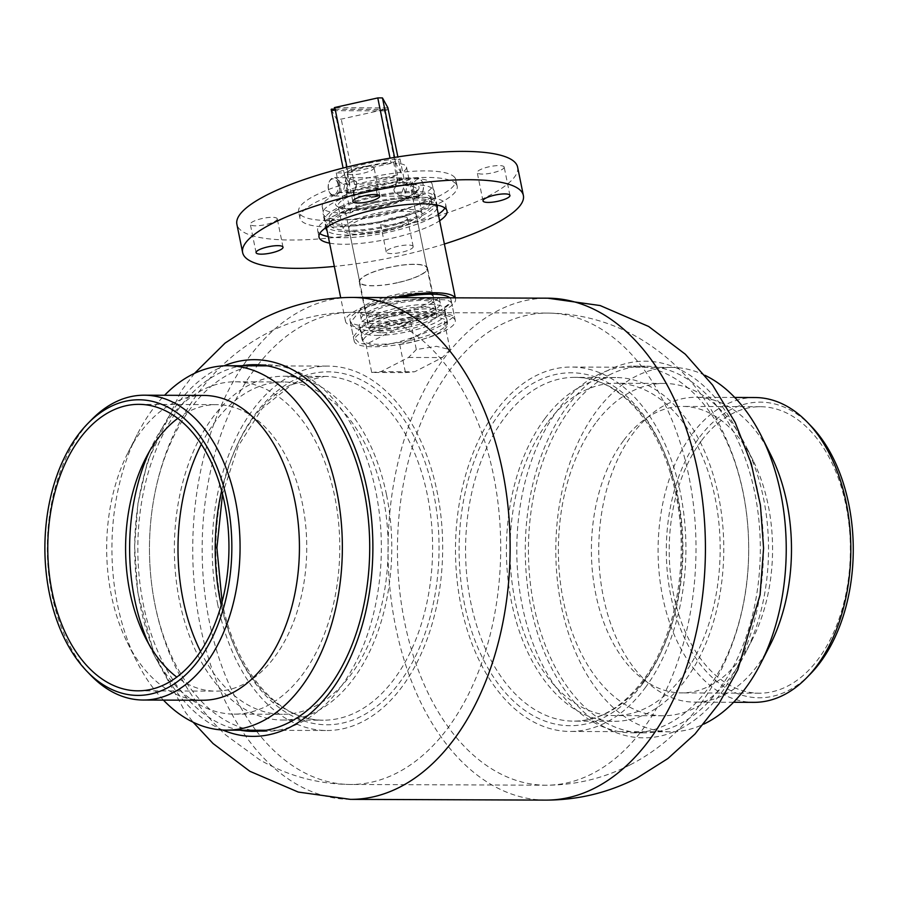<?xml version="1.0" encoding="UTF-8"?>
<svg xmlns="http://www.w3.org/2000/svg" width="898" height="898" viewBox="0 0 898 898"><rect width="100%" height="100%" fill="white"/><g stroke="black" fill="none" stroke-linecap="round" stroke-linejoin="round"><path stroke-width="0.67" stroke-dasharray="4.49 3.37" d="M432.611 299.259L446.284 299.887L451.492 301.997L440.469 310.281C424.271 318.678 391.573 331.587 370.515 331.171L356.484 328.758L350.433 322.55L360.581 309.978C376.689 301.268 411.531 299.113 432.611 299.259M443.354 324.447L454.41 316.298L449.236 314.322L435.552 313.761C414.55 313.615 379.54 315.411 363.454 324.144L353.341 336.862L359.425 343.193L373.467 345.674C394.514 346.089 427.167 332.832 443.354 324.447M680.819 728.626A188.344 119.097 90.2 0 1 530.999 607.789A188.344 119.097 90.2 0 1 607.946 370.414A188.344 119.097 90.2 0 1 757.777 491.251A188.344 119.097 90.2 0 1 680.819 728.626M608.911 375.162A183.349 115.943 90.2 0 1 645.09 366.171A183.349 115.943 90.2 0 1 758.978 521.02A183.349 115.943 90.2 0 1 679.853 723.878A183.349 115.943 90.2 0 1 643.686 732.869A183.349 115.943 90.2 0 1 529.786 578.02A183.349 115.943 90.2 0 1 608.911 375.162M597.271 375.117A183.349 115.943 90.2 0 1 633.449 366.126A183.349 115.943 90.2 0 1 747.338 520.975A183.349 115.943 90.2 0 1 668.213 723.833A183.349 115.943 90.2 0 1 632.046 732.824A183.349 115.943 90.2 0 1 518.146 577.975A183.349 115.943 90.2 0 1 597.271 375.117M251.777 730.231A183.349 115.943 90.2 0 1 150.011 566.402A183.349 115.943 90.2 0 1 229.944 373.714A183.349 115.943 90.2 0 1 253.169 365.823M260.297 364.936A183.349 115.943 90.2 0 1 266.111 364.723A183.349 115.943 90.2 0 1 380.011 519.572A183.349 115.943 90.2 0 1 300.886 722.43A183.349 115.943 90.2 0 1 264.708 731.421A183.349 115.943 90.2 0 1 258.893 731.174M240.136 730.186A183.349 115.943 90.2 0 1 138.371 566.357A183.349 115.943 90.2 0 1 218.304 373.669A183.349 115.943 90.2 0 1 241.528 365.778M222.693 730.018A188.344 119.097 90.2 0 1 134.711 553.123A188.344 119.097 90.2 0 1 217.338 368.932A188.344 119.097 90.2 0 1 224.085 365.8M373.579 196.258A56.147 13.56 -11.5 0 1 434.935 197.582A56.147 13.56 -11.5 0 1 386.23 221.301A56.147 13.56 -11.5 0 1 324.885 219.976A56.147 13.56 -11.5 0 1 373.579 196.258M410.251 179.252A56.147 13.56 -11.5 0 1 379.573 188.614A56.147 13.56 -11.5 0 1 346.538 193.283L352.925 190.039A45.843 11.068 -11.5 0 0 402.192 179.196L410.251 179.252L414.247 198.873L406.188 198.806L402.192 179.196M406.188 198.806A45.843 11.068 -11.5 0 1 356.921 209.649L350.523 212.893A56.147 13.56 -11.5 0 1 322.225 206.899A56.147 13.56 -11.5 0 1 340.241 192.542L348.312 192.599A45.843 11.068 -11.5 0 1 372.086 185.482A45.843 11.068 -11.5 0 1 397.578 181.755L403.965 178.511A56.147 13.56 -11.5 0 1 432.275 184.505A56.147 13.56 -11.5 0 1 414.247 198.873M403.965 178.511L399.98 158.901A56.147 13.56 -11.5 0 0 366.934 163.571A56.147 13.56 -11.5 0 0 336.256 172.921L344.316 172.988A45.843 11.068 -11.5 0 1 368.09 165.872A45.843 11.068 -11.5 0 1 393.582 162.145L399.98 158.901M375.139 202.6A52.14 12.594 -11.5 0 1 432.106 203.835A52.14 12.594 -11.5 0 1 386.881 225.858A52.14 12.594 -11.5 0 1 329.925 224.623A52.14 12.594 -11.5 0 1 375.139 202.6M374.039 197.156A52.14 12.594 -11.5 0 1 431.006 198.391A52.14 12.594 -11.5 0 1 385.781 220.403A52.14 12.594 -11.5 0 1 328.814 219.179A52.14 12.594 -11.5 0 1 374.039 197.156M455.118 297.833A56.147 13.56 -11.5 0 1 455.555 298.933A56.147 13.56 -11.5 0 1 406.85 322.64A56.147 13.56 -11.5 0 1 345.506 321.316A56.147 13.56 -11.5 0 1 394.2 297.608A56.147 13.56 -11.5 0 1 394.233 297.597M374.691 201.713A56.147 13.56 -11.5 0 1 436.035 203.038A56.147 13.56 -11.5 0 1 387.341 226.745A56.147 13.56 -11.5 0 1 325.985 225.42A56.147 13.56 -11.5 0 1 374.691 201.713M398.936 319.329A51.568 12.449 -11.5 0 1 455.275 320.552A51.568 12.449 -11.5 0 1 410.543 342.329A51.568 12.449 -11.5 0 1 354.205 341.117A51.568 12.449 -11.5 0 1 398.936 319.329M449.775 297.81A51.568 12.449 -11.5 0 1 451.054 299.842A51.568 12.449 -11.5 0 1 406.334 321.619A51.568 12.449 -11.5 0 1 349.996 320.406A51.568 12.449 -11.5 0 1 394.716 298.63A51.568 12.449 -11.5 0 1 399.565 297.62M406.985 327.467A43.542 10.518 -11.5 0 1 359.402 326.434A43.542 10.518 -11.5 0 1 397.174 308.048A43.542 10.518 -11.5 0 1 444.746 309.069A43.542 10.518 -11.5 0 1 406.985 327.467M409.645 340.544A43.542 10.518 -11.5 0 1 362.062 339.511A43.542 10.518 -11.5 0 1 399.834 321.125A43.542 10.518 -11.5 0 1 447.406 322.146A43.542 10.518 -11.5 0 1 409.645 340.544M404.672 318.981A34.842 8.408 -11.5 0 1 366.609 318.161A34.842 8.408 -11.5 0 1 396.826 303.445A34.842 8.408 -11.5 0 1 434.89 304.265A34.842 8.408 -11.5 0 1 404.672 318.981M405.997 325.525A34.842 8.408 -11.5 0 1 367.944 324.694A34.842 8.408 -11.5 0 1 398.151 309.99A34.842 8.408 -11.5 0 1 436.215 310.809A34.842 8.408 -11.5 0 1 405.997 325.525M403.786 312.796A40.343 9.743 -11.5 0 1 359.716 311.842A40.343 9.743 -11.5 0 1 394.693 294.813A40.343 9.743 -11.5 0 1 438.763 295.768A40.343 9.743 -11.5 0 1 403.786 312.796M405.29 320.204A40.343 9.743 -11.5 0 1 361.221 319.261A40.343 9.743 -11.5 0 1 396.209 302.222A40.343 9.743 -11.5 0 1 440.278 303.176A40.343 9.743 -11.5 0 1 405.29 320.204M397.309 282.803A34.842 8.408 -11.5 0 1 359.245 281.983A34.842 8.408 -11.5 0 1 389.463 267.267A34.842 8.408 -11.5 0 1 427.527 268.087A34.842 8.408 -11.5 0 1 397.309 282.803M403.157 311.572A34.842 8.408 -11.5 0 1 365.104 310.753A34.842 8.408 -11.5 0 1 395.322 296.037A34.842 8.408 -11.5 0 1 433.375 296.856A34.842 8.408 -11.5 0 1 403.157 311.572M386.443 229.529A34.382 8.307 -11.5 0 1 348.884 228.709A34.382 8.307 -11.5 0 1 378.698 214.195A34.382 8.307 -11.5 0 1 416.257 215.004A34.382 8.307 -11.5 0 1 386.443 229.529M397.253 282.702A34.382 8.307 -11.5 0 1 359.694 281.893A34.382 8.307 -11.5 0 1 389.519 267.368A34.382 8.307 -11.5 0 1 427.078 268.188A34.382 8.307 -11.5 0 1 397.253 282.702M387.105 230.853A40.343 9.743 -11.5 0 1 343.036 229.899A40.343 9.743 -11.5 0 1 378.024 212.86A40.343 9.743 -11.5 0 1 422.094 213.814A40.343 9.743 -11.5 0 1 387.105 230.853M397.578 181.755L393.582 162.145M348.312 192.599L344.316 172.988M356.921 209.649L352.925 190.039M336.256 172.921L340.241 192.542M350.523 212.893L346.538 193.283M407.299 183.697L397.937 178.893L394.155 190.466L394.952 192.812L404.897 196.415L407.299 183.697L404.886 184.236L400.508 196.247L394.57 192.06L393.852 189.916L397.129 179.701L400.587 177.916L404.886 184.247M356.798 183.518L353.015 195.079L343.642 190.275L346.044 177.557L356.001 181.16L356.798 183.518M346.056 189.736L350.366 196.056L353.812 194.282L357.101 184.056L356.371 181.912L350.433 177.725L346.056 189.736L343.642 190.275M382.267 332.754A34.382 8.307 168.5 0 0 418.524 326.648A34.382 8.307 168.5 0 0 436.653 315.254A34.382 8.307 168.5 0 0 423.665 311.471A34.382 8.307 168.5 0 0 387.397 317.578A34.382 8.307 168.5 0 0 369.28 328.971A34.382 8.307 168.5 0 0 382.267 332.754M349.85 184.494A34.382 8.307 -11.5 0 1 339.118 180.767A34.382 8.307 -11.5 0 1 344.462 174.751L349.85 184.494L336.548 119.108A34.382 8.307 168.5 0 0 338.815 119.165A34.382 8.307 168.5 0 0 341.24 119.131L384.221 109.567A34.382 8.307 168.5 0 0 384.703 109.343L385.018 110.858A34.382 8.307 168.5 0 0 387.779 109.444L387.465 107.917A34.382 8.307 168.5 0 0 387.857 107.693M354.542 184.517L397.522 174.953A34.382 8.307 -11.5 0 1 354.542 184.517L341.24 119.131M397.522 174.953L384.221 109.567M401.17 173.078L395.771 163.324A34.382 8.307 -11.5 0 1 406.502 167.062A34.382 8.307 -11.5 0 1 401.17 173.078L397.87 156.892M395.771 163.324L394.57 157.408M377.093 335.403A42.969 10.372 168.5 0 0 422.419 327.781A42.969 10.372 168.5 0 0 445.071 313.548A42.969 10.372 168.5 0 0 428.84 308.811A42.969 10.372 168.5 0 0 383.513 316.444A42.969 10.372 168.5 0 0 360.85 330.677A42.969 10.372 168.5 0 0 377.093 335.403M399.745 344.54L405.458 372.603L371.716 372.479L366.014 344.405L410.622 321.484L416.324 349.546L436.462 346.302L450.066 349.681L444.353 321.607L399.745 344.54A42.969 10.372 168.5 0 0 447.294 324.447A42.969 10.372 168.5 0 0 444.353 321.607M387.465 107.917L334.314 107.715M410.622 321.484A42.969 10.372 168.5 0 0 363.073 341.577A42.969 10.372 168.5 0 0 366.014 344.405M391.079 163.301L348.11 172.876A34.382 8.307 -11.5 0 1 391.079 163.301L390.035 158.149M348.11 172.876L346.931 167.073M344.462 174.751L343.092 168.038M334.606 109.152L384.703 109.343M331.16 109.365L336.548 119.108M371.716 372.479L380.943 371.637L408.545 357.46L416.324 349.546M450.066 349.681L442.276 357.584L414.685 371.772L405.458 372.603M385.018 110.858L331.867 110.656M334.628 109.242L387.779 109.444M408.545 357.46L442.276 357.584M380.943 371.637L414.685 371.772M375.903 186.952L377.721 195.685M413.619 189.635A8.026 5.074 90.2 0 1 416.189 179.982A8.026 5.074 90.2 0 1 422.599 182.53A8.026 5.074 90.2 0 1 423.272 184.674A8.026 5.074 90.2 0 1 422.565 191.802A8.026 5.074 90.2 0 1 417.66 195.079A8.026 5.074 90.2 0 1 413.619 189.635M423.07 184.315A9.171 5.792 -89.8 0 0 422.307 181.867A9.171 5.792 -89.8 0 0 417.592 177.984A9.171 5.792 -89.8 0 0 412.036 189.983A9.171 5.792 -89.8 0 0 417.525 196.314A9.171 5.792 -89.8 0 0 422.262 192.464A9.171 5.792 -89.8 0 0 423.07 184.315M338.052 184.348A8.026 5.074 -89.8 0 0 334 178.893A8.026 5.074 -89.8 0 0 329.095 182.171A8.026 5.074 -89.8 0 0 328.387 189.31A8.026 5.074 -89.8 0 0 329.061 191.442A8.026 5.074 -89.8 0 0 335.47 194.002A8.026 5.074 -89.8 0 0 338.052 184.348M328.589 189.669A9.171 5.792 90.2 0 1 329.398 181.519A9.171 5.792 90.2 0 1 334.146 177.658A9.171 5.792 90.2 0 1 339.624 183.989A9.171 5.792 90.2 0 1 334.067 196A9.171 5.792 90.2 0 1 329.353 192.105A9.171 5.792 90.2 0 1 328.589 189.669M386.555 494.955A171.888 108.692 90.2 0 1 282.41 720.028A171.888 108.692 90.2 0 1 179.589 601.323A171.888 108.692 90.2 0 1 283.723 376.251A171.888 108.692 90.2 0 1 386.555 494.955M201.32 444.229A166.164 105.077 90.2 0 1 283.701 381.976A166.164 105.077 90.2 0 1 383.098 496.729A166.164 105.077 90.2 0 1 282.432 714.303A166.164 105.077 90.2 0 1 200.523 651.42M149.293 451.66A166.164 105.077 90.2 0 1 152.918 444.095A166.164 105.077 90.2 0 1 235.332 381.796A166.164 105.077 90.2 0 1 334.73 496.549A166.164 105.077 90.2 0 1 234.064 714.123A166.164 105.077 90.2 0 1 152.132 651.185A166.164 105.077 90.2 0 1 148.563 643.597M177.759 418.378A143.242 90.575 90.2 0 1 216.721 404.639A143.242 90.575 90.2 0 1 302.401 503.565A143.242 90.575 90.2 0 1 215.621 691.123A143.242 90.575 90.2 0 1 176.771 677.092M90.754 675.274A152.413 96.378 90.2 0 1 51.938 594.768A152.413 96.378 90.2 0 1 91.731 419.534M202.465 700.249A152.413 96.378 90.2 0 1 127.314 642.519A152.413 96.378 90.2 0 1 111.296 594.992A152.413 96.378 90.2 0 1 128.032 452.57A152.413 96.378 90.2 0 1 203.633 395.423M163.425 700.092A182.204 115.213 90.2 0 1 136.597 661.119A182.204 115.213 90.2 0 1 117.447 604.298A182.204 115.213 90.2 0 1 137.461 434.048A182.204 115.213 90.2 0 1 164.581 395.277M217.765 604.68A182.204 115.213 90.2 0 1 328.152 366.103A182.204 115.213 90.2 0 1 437.146 491.936A182.204 115.213 90.2 0 1 326.76 730.512A182.204 115.213 90.2 0 1 217.765 604.68M544.839 418.648A171.888 108.692 -89.8 0 0 512.926 608.664A171.888 108.692 -89.8 0 0 614.434 721.296A171.888 108.692 -89.8 0 0 685.342 680.168A171.888 108.692 -89.8 0 0 717.255 490.151A171.888 108.692 -89.8 0 0 615.747 377.519A171.888 108.692 -89.8 0 0 544.839 418.648M547.185 423.003A166.164 105.077 -89.8 0 0 516.328 606.689A166.164 105.077 -89.8 0 0 614.457 715.571A166.164 105.077 -89.8 0 0 682.996 675.812A166.164 105.077 -89.8 0 0 713.854 492.126A166.164 105.077 -89.8 0 0 615.725 383.244A166.164 105.077 -89.8 0 0 547.185 423.003M595.554 423.183A166.164 105.077 -89.8 0 0 564.696 606.88A166.164 105.077 -89.8 0 0 662.825 715.751A166.164 105.077 -89.8 0 0 731.365 676.003A166.164 105.077 -89.8 0 0 745.239 653.452A166.164 105.077 -89.8 0 0 746.036 446.362A166.164 105.077 -89.8 0 0 664.093 383.435A166.164 105.077 -89.8 0 0 595.554 423.183M623.448 440.694A143.242 90.575 -89.8 0 0 596.844 599.045A143.242 90.575 -89.8 0 0 681.436 692.908A143.242 90.575 -89.8 0 0 740.536 658.638A143.242 90.575 -89.8 0 0 752.49 639.196A143.242 90.575 -89.8 0 0 753.175 460.674A143.242 90.575 -89.8 0 0 682.536 406.424A143.242 90.575 -89.8 0 0 623.448 440.694M701.248 440.985A143.242 90.575 -89.8 0 0 674.656 599.348A143.242 90.575 -89.8 0 0 759.248 693.2A143.242 90.575 -89.8 0 0 818.336 658.93A143.242 90.575 -89.8 0 0 844.928 500.579A143.242 90.575 -89.8 0 0 760.337 406.715A143.242 90.575 -89.8 0 0 701.248 440.985M811.13 426.135A147.833 93.482 -89.8 0 0 699.374 437.506A147.833 93.482 -89.8 0 0 684.59 638.209A147.833 93.482 -89.8 0 0 810.187 674.174M755.05 397.533A152.413 96.378 -89.8 0 0 692.178 433.992A152.413 96.378 -89.8 0 0 663.88 602.479A152.413 96.378 -89.8 0 0 753.882 702.348M770.843 455.028A152.413 96.378 -89.8 0 0 695.692 397.298A152.413 96.378 -89.8 0 0 632.821 433.768A152.413 96.378 -89.8 0 0 604.522 602.255A152.413 96.378 -89.8 0 0 694.524 702.124A152.413 96.378 -89.8 0 0 757.396 665.654A152.413 96.378 -89.8 0 0 770.125 644.977M705.009 375.33A182.204 115.213 -89.8 0 0 671.715 367.417A182.204 115.213 -89.8 0 0 596.553 411.015A182.204 115.213 -89.8 0 0 562.72 612.436A182.204 115.213 -89.8 0 0 670.323 731.825A182.204 115.213 -89.8 0 0 703.684 724.158M645.168 687.846A182.204 115.213 -89.8 0 0 679 486.424A182.204 115.213 -89.8 0 0 571.397 367.035A182.204 115.213 -89.8 0 0 496.235 410.633A182.204 115.213 -89.8 0 0 462.403 612.054A182.204 115.213 -89.8 0 0 570.005 731.443A182.204 115.213 -89.8 0 0 645.168 687.846M329.588 243.133A65.318 15.771 168.5 0 0 439.638 220.74M444.903 208.044A65.318 15.771 168.5 0 0 445.689 204.475A65.318 15.771 168.5 0 0 445.082 203.038A65.318 15.771 168.5 0 0 375.431 202.69A65.318 15.771 168.5 0 0 317.668 230.517A65.318 15.771 168.5 0 0 318.274 231.953A65.318 15.771 168.5 0 0 319.789 233.491M328.264 236.589A65.318 15.771 168.5 0 0 438.314 214.195M373.894 167.387A13.751 3.323 -11.5 0 1 374.028 167.69A13.751 3.323 -11.5 0 1 361.86 173.55A13.751 3.323 -11.5 0 1 347.2 173.482A13.751 3.323 -11.5 0 1 347.077 173.179A13.751 3.323 -11.5 0 1 359.234 167.32A13.751 3.323 -11.5 0 1 373.894 167.387M277.134 218.54A13.751 3.323 -11.5 0 1 277.269 218.831A13.751 3.323 -11.5 0 1 265.101 224.691A13.751 3.323 -11.5 0 1 250.441 224.623A13.751 3.323 -11.5 0 1 250.318 224.32A13.751 3.323 -11.5 0 1 262.474 218.461A13.751 3.323 -11.5 0 1 277.134 218.54M407.288 217.933A13.751 3.323 -11.5 0 1 407.411 218.236A13.751 3.323 -11.5 0 1 395.255 224.096A13.751 3.323 -11.5 0 1 380.595 224.017A13.751 3.323 -11.5 0 1 380.471 223.714A13.751 3.323 -11.5 0 1 392.628 217.855A13.751 3.323 -11.5 0 1 407.288 217.933M413.058 246.265A13.751 3.323 -11.5 0 1 413.181 246.568A13.751 3.323 -11.5 0 1 401.024 252.428A13.751 3.323 -11.5 0 1 386.353 252.349A13.751 3.323 -11.5 0 1 386.23 252.046A13.751 3.323 -11.5 0 1 398.386 246.187A13.751 3.323 -11.5 0 1 413.058 246.265M504.047 166.792A13.751 3.323 -11.5 0 1 504.182 167.095A13.751 3.323 -11.5 0 1 492.014 172.944A13.751 3.323 -11.5 0 1 477.354 172.876A13.751 3.323 -11.5 0 1 477.231 172.573A13.751 3.323 -11.5 0 1 489.388 166.714A13.751 3.323 -11.5 0 1 504.047 166.792M455.106 177.95A80.214 19.374 -11.5 0 1 455.847 179.712A80.214 19.374 -11.5 0 1 384.916 213.892A80.214 19.374 -11.5 0 1 299.382 213.466A80.214 19.374 -11.5 0 1 298.641 211.692A80.214 19.374 -11.5 0 1 369.583 177.523A80.214 19.374 -11.5 0 1 455.106 177.95M456.442 184.483A80.214 19.374 -11.5 0 1 457.183 186.245A80.214 19.374 -11.5 0 1 386.241 220.425A80.214 19.374 -11.5 0 1 300.718 219.999A80.214 19.374 -11.5 0 1 299.966 218.236A80.214 19.374 -11.5 0 1 370.908 184.056A80.214 19.374 -11.5 0 1 456.442 184.483M517.618 167.151A143.242 34.584 -11.5 0 1 390.944 228.171A143.242 34.584 -11.5 0 1 238.206 227.407A143.242 34.584 -11.5 0 1 236.881 224.264M433.633 189.691A56.72 13.694 -11.5 0 1 434.161 190.937A56.72 13.694 -11.5 0 1 383.996 215.105A56.72 13.694 -11.5 0 1 323.516 214.802A56.72 13.694 -11.5 0 1 322.988 213.556A56.72 13.694 -11.5 0 1 373.153 189.388A56.72 13.694 -11.5 0 1 433.633 189.691M326.075 227.542A56.72 13.694 -11.5 0 1 378.788 204.115A56.72 13.694 -11.5 0 1 436.742 204.946A56.72 13.694 -11.5 0 1 436.787 205.013M437.09 208.213A56.72 13.694 -11.5 0 1 384.411 230.921A56.72 13.694 -11.5 0 1 327.04 230.595M444.375 244.02A143.242 34.584 -11.5 0 1 334.325 266.414M545.771 800.107A250.969 158.699 90.2 0 1 389.878 588.156A250.969 158.699 90.2 0 1 498.177 310.495A250.969 158.699 90.2 0 1 547.69 298.181M501.062 324.661A236.062 149.27 90.2 0 1 547.634 313.076A236.062 149.27 90.2 0 1 694.277 512.455A236.062 149.27 90.2 0 1 592.399 773.627A236.062 149.27 90.2 0 1 545.827 785.211A236.062 149.27 90.2 0 1 399.183 585.844A236.062 149.27 90.2 0 1 501.062 324.661M257.726 365.172A236.062 149.27 90.2 0 1 305.758 323.92A236.062 149.27 90.2 0 1 352.33 312.336A236.062 149.27 90.2 0 1 498.974 511.703A236.062 149.27 90.2 0 1 397.096 772.886A236.062 149.27 90.2 0 1 350.523 784.47A236.062 149.27 90.2 0 1 256.334 730.916M350.467 799.366A250.969 158.699 90.2 0 1 194.574 587.415A250.969 158.699 90.2 0 1 302.873 309.754A250.969 158.699 90.2 0 1 352.386 297.44M255.818 730.242A236.062 149.27 90.2 0 1 257.21 365.834M373.153 188.894A40.343 9.743 -11.5 0 1 417.222 189.837A40.343 9.743 -11.5 0 1 382.234 206.877A40.343 9.743 -11.5 0 1 338.164 205.923A40.343 9.743 -11.5 0 1 373.153 188.894M382.043 205.215A42.633 10.293 168.5 0 0 418.794 186.559A42.633 10.293 168.5 0 0 372.446 186.2A42.633 10.293 168.5 0 0 335.695 204.845A42.633 10.293 168.5 0 0 382.043 205.215M221.211 602.917A176.479 111.599 90.2 0 1 293.309 380.494A176.479 111.599 90.2 0 1 433.7 493.709A176.479 111.599 90.2 0 1 361.602 716.133A176.479 111.599 90.2 0 1 221.211 602.917M221.626 490.701A171.888 108.692 90.2 0 1 324.56 376.408A171.888 108.692 90.2 0 1 427.392 495.112A171.888 108.692 90.2 0 1 323.246 720.185A171.888 108.692 90.2 0 1 221.189 605.106M642.822 683.49A176.479 111.599 -89.8 0 0 655.854 434.688A176.479 111.599 -89.8 0 0 498.581 414.988A176.479 111.599 -89.8 0 0 485.549 663.779A176.479 111.599 -89.8 0 0 642.822 683.49M644.506 680.01A171.888 108.692 -89.8 0 0 676.419 489.994A171.888 108.692 -89.8 0 0 574.911 377.362A171.888 108.692 -89.8 0 0 504.002 418.49A171.888 108.692 -89.8 0 0 472.09 608.507A171.888 108.692 -89.8 0 0 573.598 721.139A171.888 108.692 -89.8 0 0 644.506 680.01M451.492 301.997L454.41 316.298M633.449 366.126L645.09 366.171M630.183 764.815C706.625 725.719 748.517 638.254 748.685 550.99C749.033 499.816 736.629 452.884 711.485 410.195C693.29 380.034 669.133 356.001 639.017 338.086C610.786 321.765 580.321 313.424 547.634 313.076L352.33 312.336C322.539 312.381 294.432 319.172 267.974 332.731C248.331 342.924 230.887 356.035 215.621 372.041C191.061 398.252 173.314 428.862 162.37 463.873C153.973 490.667 149.674 518.292 149.472 546.77C149.281 576.37 153.513 605.095 162.19 632.933C174.594 673.029 195.82 707.074 225.858 735.08L259.645 759.753C287.742 775.894 318.038 784.134 350.523 784.47L545.827 785.211C575.618 785.166 603.725 778.375 630.183 764.815M254.471 364.678L266.111 364.723M194.473 373.388L181.149 391.023L147.452 461.673L137.978 503.374L134.588 546.276L137.832 593.107L154.591 656.068L185.538 712.406L193.149 722.216M253.068 731.376L264.708 731.421M632.046 732.824L643.686 732.869M350.433 322.55L353.341 336.862M422.094 213.814L417.222 189.837L415.235 192.441C409.23 197.156 398.151 201.388 381.998 205.148C363.331 208.965 349.67 209.762 341.004 207.55L338.164 205.923L343.036 229.899M434.935 197.582L432.275 184.505M432.106 203.835L431.006 198.391M455.555 298.933L455.331 297.833M436.428 204.946L436.035 203.038M455.275 320.552L451.054 299.842M362.062 339.511L359.402 326.434M367.944 324.694L366.609 318.161M361.221 319.261L359.716 311.842M365.104 310.753L359.245 281.983M359.694 281.893L348.884 228.709M427.078 268.188L416.257 215.004M433.375 296.856L427.527 268.087M440.278 303.176L438.763 295.768M436.215 310.809L434.89 304.265M447.406 322.146L444.746 309.069M354.205 341.117L349.996 320.406M345.506 321.316L340.701 297.743M326.378 227.34L325.985 225.42M329.925 224.623L328.814 219.179M324.885 219.976L322.225 206.899M397.937 178.893L397.129 179.701M353.015 195.079L353.812 194.282M350.366 196.056L400.508 196.247M406.502 167.062L436.653 315.254M445.071 313.548L447.294 324.447M360.85 330.677L363.073 341.577M339.118 180.767L369.28 328.971M350.433 177.725L400.587 177.916M356.001 181.16L356.371 181.912M394.952 192.812L394.57 192.06M422.599 182.53L422.307 181.867M329.095 182.171L329.398 181.519M417.592 177.984L334.146 177.658M417.525 196.314L334.067 196M329.061 191.442L329.353 192.105M422.565 191.802L422.262 192.464M377.497 195.73L375.723 187.008M283.723 376.251L324.56 376.408L292.052 384.456L262.216 408.399L238.172 446.171L222.513 494.091M222.098 601.727L222.154 601.986C235.602 671.682 279.312 721.319 323.246 720.185L282.41 720.028M234.064 714.123L282.432 714.303M144.982 636.873L152.132 651.185M137.821 690.831L215.621 691.123M128.032 452.57L137.461 434.048M267.413 365.868L328.152 366.103M266.021 730.287L326.76 730.512M127.314 642.519L136.597 661.119M138.909 404.347L216.721 404.639M145.667 458.35L152.918 444.095M235.332 381.796L283.701 381.976M615.747 377.519L574.911 377.362C614.344 376.632 653.991 415.999 671.019 475.469C692.066 543.694 679.618 632.843 642.699 680.774C622.269 707.478 599.235 720.937 573.598 721.139L614.434 721.296M662.825 715.751L614.457 715.571M759.248 693.2L681.436 692.908M734.732 397.455L695.692 397.298M671.715 367.417L571.397 367.035M670.323 731.825L570.005 731.443M733.576 702.27L694.524 702.124M760.337 406.715L682.536 406.424M753.175 460.674L746.036 446.362M752.49 639.196L745.239 653.452M664.093 383.435L615.725 383.244M445.689 204.475L447.013 211.019M379.787 196.022L374.028 167.69M283.027 247.174L277.269 218.831M413.181 246.568L407.411 218.236M509.941 195.427L504.182 167.095M457.183 186.245L455.847 179.712M437.27 206.192L434.161 190.937M326.097 228.81L322.988 213.556M299.966 218.236L298.641 211.692M482.989 200.905L477.231 172.573M386.23 252.046L380.471 223.714M256.076 252.652L250.318 224.32M352.835 201.511L347.077 173.179M317.668 230.517L319.003 237.061"/><path stroke-width="1.35" d="M253.169 365.823A183.349 115.943 90.2 0 1 260.297 364.936M241.528 365.778A183.349 115.943 90.2 0 1 254.471 364.678A183.349 115.943 90.2 0 1 368.371 519.527A183.349 115.943 90.2 0 1 289.246 722.385A183.349 115.943 90.2 0 1 253.068 731.376A183.349 115.943 90.2 0 1 240.136 730.186M224.085 365.8A188.344 119.097 90.2 0 1 368.191 495.067A188.344 119.097 90.2 0 1 290.211 727.133A188.344 119.097 90.2 0 1 222.693 730.018M258.893 731.174A183.349 115.943 90.2 0 1 251.777 730.231M394.233 297.597A56.147 13.56 -11.5 0 1 455.118 297.833M399.565 297.62A51.568 12.449 -11.5 0 1 449.775 297.81M394.57 157.408L382.469 97.938A34.382 8.307 168.5 0 0 380.202 97.893A34.382 8.307 168.5 0 0 377.777 97.927L334.808 107.491A34.382 8.307 168.5 0 0 334.314 107.715L334.628 109.242A34.382 8.307 168.5 0 0 331.867 110.656L331.553 109.129A34.382 8.307 168.5 0 0 331.16 109.365L343.092 168.038M397.87 156.892L387.857 107.693L382.469 97.938M390.035 158.149L377.777 97.927M346.931 167.073L334.808 107.491M331.553 109.129L334.606 109.152M200.523 651.42A166.164 105.077 90.2 0 1 183.035 599.55A166.164 105.077 90.2 0 1 201.32 444.229M148.563 643.597A166.164 105.077 90.2 0 1 134.666 599.37A166.164 105.077 90.2 0 1 149.293 451.66M176.771 677.092A143.242 90.575 90.2 0 1 144.982 636.873A143.242 90.575 90.2 0 1 129.929 592.209A143.242 90.575 90.2 0 1 145.667 458.35A143.242 90.575 90.2 0 1 177.759 418.378M224.601 503.273A143.242 90.575 90.2 0 1 137.821 690.831A143.242 90.575 90.2 0 1 52.129 591.905A143.242 90.575 90.2 0 1 138.909 404.347A143.242 90.575 90.2 0 1 224.601 503.273M49.368 593.331A147.833 93.482 90.2 0 1 87.97 423.373A147.833 93.482 90.2 0 1 227.362 501.847A147.833 93.482 90.2 0 1 194.945 664.935A147.833 93.482 90.2 0 1 87.027 671.412A147.833 93.482 90.2 0 1 49.368 593.331M87.97 423.373L91.731 419.534A152.413 96.378 90.2 0 1 144.275 395.199A152.413 96.378 90.2 0 1 235.444 500.455A152.413 96.378 90.2 0 1 143.108 700.025A152.413 96.378 90.2 0 1 90.754 675.274L87.027 671.412M144.275 395.199L203.633 395.423A152.413 96.378 90.2 0 1 294.802 500.68A152.413 96.378 90.2 0 1 202.465 700.249L143.108 700.025M164.581 395.277A182.204 115.213 90.2 0 1 227.834 365.722A182.204 115.213 90.2 0 1 336.829 491.554A182.204 115.213 90.2 0 1 226.442 730.13A182.204 115.213 90.2 0 1 163.425 700.092M733.576 702.27L753.882 702.348A152.413 96.378 -89.8 0 0 806.426 678.012L810.187 674.174A147.833 93.482 -89.8 0 0 820.211 662.421A147.833 93.482 -89.8 0 0 811.13 426.135L807.403 422.273A152.413 96.378 -89.8 0 0 755.05 397.533L734.732 397.455M806.426 678.012A152.413 96.378 -89.8 0 0 816.753 665.889A152.413 96.378 -89.8 0 0 807.403 422.273M703.684 724.158A182.204 115.213 -89.8 0 0 745.486 688.227A182.204 115.213 -89.8 0 0 760.696 663.51L770.125 644.977A152.413 96.378 -89.8 0 0 770.843 455.028L761.56 436.428A182.204 115.213 -89.8 0 0 705.009 375.33M760.696 663.51A182.204 115.213 -89.8 0 0 761.56 436.428M439.638 220.74A65.318 15.771 168.5 0 0 447.013 211.019A65.318 15.771 168.5 0 0 446.418 209.582A65.318 15.771 168.5 0 0 376.767 209.234A65.318 15.771 168.5 0 0 319.003 237.061A65.318 15.771 168.5 0 0 319.609 238.498A65.318 15.771 168.5 0 0 329.588 243.133M319.789 233.491A65.318 15.771 168.5 0 0 328.264 236.589M438.314 214.195A65.318 15.771 168.5 0 0 444.903 208.044M379.663 195.719A13.751 3.323 -11.5 0 1 379.787 196.022A13.751 3.323 -11.5 0 1 367.63 201.882A13.751 3.323 -11.5 0 1 352.97 201.814A13.751 3.323 -11.5 0 1 352.835 201.511A13.751 3.323 -11.5 0 1 365.003 195.652A13.751 3.323 -11.5 0 1 379.663 195.719M282.904 246.871A13.751 3.323 -11.5 0 1 283.027 247.174A13.751 3.323 -11.5 0 1 270.87 253.023A13.751 3.323 -11.5 0 1 256.211 252.955A13.751 3.323 -11.5 0 1 256.076 252.652A13.751 3.323 -11.5 0 1 268.244 246.793A13.751 3.323 -11.5 0 1 282.904 246.871M509.817 195.124A13.751 3.323 -11.5 0 1 509.941 195.427A13.751 3.323 -11.5 0 1 497.784 201.287A13.751 3.323 -11.5 0 1 483.124 201.208A13.751 3.323 -11.5 0 1 482.989 200.905A13.751 3.323 -11.5 0 1 495.157 195.046A13.751 3.323 -11.5 0 1 509.817 195.124M334.325 266.414A143.242 34.584 -11.5 0 1 243.975 255.739A143.242 34.584 -11.5 0 1 242.64 252.596L236.881 224.264A143.242 34.584 -11.5 0 1 363.555 163.234A143.242 34.584 -11.5 0 1 516.283 163.997A143.242 34.584 -11.5 0 1 517.618 167.151L523.377 195.483A143.242 34.584 -11.5 0 1 444.375 244.02M242.64 252.596A143.242 34.584 -11.5 0 1 369.314 191.566A143.242 34.584 -11.5 0 1 522.052 192.329A143.242 34.584 -11.5 0 1 523.377 195.483M436.787 205.013A56.72 13.694 -11.5 0 1 437.27 206.192A56.72 13.694 -11.5 0 1 437.09 208.213M327.04 230.595A56.72 13.694 -11.5 0 1 326.625 230.056A56.72 13.694 -11.5 0 1 326.097 228.81A56.72 13.694 -11.5 0 1 326.075 227.542M595.284 787.793A250.969 158.699 90.2 0 1 545.771 800.107C577.975 800.073 608.384 792.721 636.985 778.061L667.876 758.552L694.962 734.048L718.86 703.774L737.729 669.908L760.078 594.869L763.581 548.207L760.449 505.271L751.222 463.514L735.181 422.498L712.608 385.119L685.32 354.216L648.682 326.49L600.133 305.545L547.69 298.181A250.969 158.699 90.2 0 1 703.583 510.143A250.969 158.699 90.2 0 1 595.284 787.793M194.473 373.388L225.106 343.07L261.172 319.486C289.773 304.826 320.182 297.474 352.386 297.44A250.969 158.699 90.2 0 1 508.279 509.391A250.969 158.699 90.2 0 1 399.98 787.052A250.969 158.699 90.2 0 1 350.467 799.366L545.771 800.107M256.334 730.916A236.062 149.27 90.2 0 1 255.818 730.242M257.21 365.834A236.062 149.27 90.2 0 1 257.726 365.172M221.189 605.106A171.888 108.692 90.2 0 1 220.425 601.48A171.888 108.692 90.2 0 1 221.626 490.701M193.149 722.216L213.039 743.522L249.835 771.27L298.237 792.058L350.467 799.366M352.386 297.44L547.69 298.181M455.331 297.833L436.428 204.946M340.701 297.743L326.378 227.34M222.513 494.091L216.901 547.892L222.098 601.727M227.834 365.722L267.413 365.868M226.442 730.13L266.021 730.287"/></g></svg>
